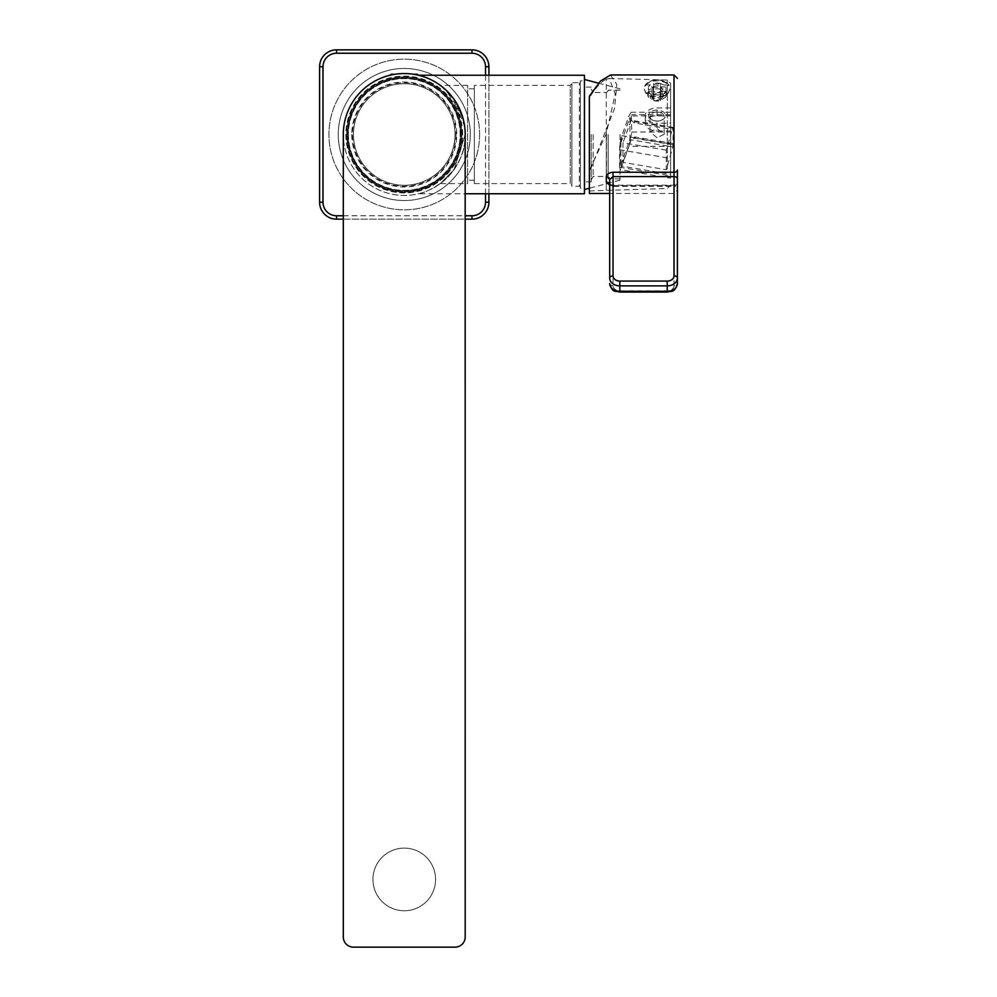 <?xml version="1.0" encoding="UTF-8"?>
<svg xmlns="http://www.w3.org/2000/svg" width="997" height="997" viewBox="0 0 997 997"><rect width="100%" height="100%" fill="white"/><g stroke="black" fill="none" stroke-linecap="round" stroke-linejoin="round"><path stroke-width="0.75" stroke-dasharray="4.99 3.74" d="M353.449 134.495A50.81 50.81 0 0 1 404.259 83.686A50.81 50.81 0 0 1 455.068 134.495A50.81 50.81 0 0 1 404.259 185.305A50.81 50.81 0 0 1 353.449 134.495A50.785 50.785 0 0 1 404.259 83.711A50.785 50.785 0 0 1 455.043 134.495A50.785 50.785 0 0 1 404.259 185.292A50.785 50.785 0 0 1 353.461 134.495A50.847 50.847 0 0 1 404.259 83.648A50.847 50.847 0 0 1 455.106 134.495A50.847 50.847 0 0 1 404.259 185.355A50.847 50.847 0 0 1 353.412 134.495A50.785 50.785 0 0 0 404.259 185.292A50.785 50.785 0 0 0 455.043 134.495A50.785 50.785 0 0 0 404.259 83.711A50.785 50.785 0 0 0 353.461 134.495M462.521 134.495A58.262 58.262 0 0 0 404.259 76.233A58.262 58.262 0 0 0 345.996 134.495A58.262 58.262 0 0 0 404.259 192.77A58.262 58.262 0 0 0 462.521 134.495M347.542 134.495A56.717 56.717 0 0 1 404.259 77.791A56.717 56.717 0 0 1 460.975 134.495A56.717 56.717 0 0 1 404.259 191.212A56.717 56.717 0 0 1 347.542 134.495A56.717 56.717 0 0 0 404.259 191.212A56.717 56.717 0 0 0 460.975 134.495A56.717 56.717 0 0 0 404.259 77.791A56.717 56.717 0 0 0 347.542 134.495A56.717 56.717 0 0 0 404.259 191.212A56.717 56.717 0 0 0 460.975 134.495A56.717 56.717 0 0 0 404.259 77.791A56.717 56.717 0 0 0 347.542 134.495A56.717 56.717 0 0 0 404.259 191.212A56.717 56.717 0 0 0 460.975 134.495A56.717 56.717 0 0 0 404.259 77.791A56.717 56.717 0 0 0 347.542 134.495M462.67 134.495A58.412 58.412 0 0 0 404.259 76.096A58.412 58.412 0 0 0 345.847 134.495A58.412 58.412 0 0 0 404.259 192.907A58.412 58.412 0 0 0 462.67 134.495M338.232 134.495A66.026 66.026 0 0 1 404.259 68.469A66.026 66.026 0 0 1 470.285 134.495A66.026 66.026 0 0 1 404.259 200.534A66.026 66.026 0 0 1 338.232 134.495A66.026 66.026 0 0 0 404.259 200.534A66.026 66.026 0 0 0 470.285 134.495A66.026 66.026 0 0 0 404.259 68.469A66.026 66.026 0 0 0 338.232 134.495M479.594 134.495A75.336 75.336 0 0 1 404.259 209.844A75.336 75.336 0 0 1 328.923 134.495A75.336 75.336 0 0 1 404.259 59.159A75.336 75.336 0 0 1 479.594 134.495A75.336 75.336 0 0 1 404.259 209.844A75.336 75.336 0 0 1 328.923 134.495A75.336 75.336 0 0 1 404.259 59.159A75.336 75.336 0 0 1 479.594 134.495M488.904 202.217A16.924 16.924 0 0 1 471.98 219.153L336.537 219.153A16.924 16.924 0 0 1 319.601 202.217L319.601 66.774A16.924 16.924 0 0 1 336.537 49.85L471.98 49.85A16.924 16.924 0 0 1 488.904 66.774L488.904 202.217M488.904 193.754L488.904 75.249M343.304 219.153L465.2 219.153M460.464 134.495A56.206 56.206 0 0 1 404.259 190.714A56.206 56.206 0 0 1 348.053 134.495A56.206 56.206 0 0 1 404.259 78.289A56.206 56.206 0 0 1 460.464 134.495A56.206 56.206 0 0 0 404.259 78.289A56.206 56.206 0 0 0 348.053 134.495A56.206 56.206 0 0 0 404.259 190.714A56.206 56.206 0 0 0 460.464 134.495M465.076 130.47L465.2 134.495A60.954 60.954 0 0 0 404.259 73.554A60.954 60.954 0 0 0 343.304 134.495A60.954 60.954 0 0 0 404.259 195.449A60.954 60.954 0 0 0 465.2 134.495A60.954 60.954 0 0 0 404.259 73.554A60.954 60.954 0 0 0 343.304 134.495A60.954 60.954 0 0 0 404.259 195.449A60.954 60.954 0 0 0 465.2 134.495L464.664 126.432M421.382 76.009L422.267 76.271L421.382 76.009M427.688 78.24L429.657 79.099L427.676 78.227M431.801 80.134L433.558 81.056M436.312 82.664L438.568 84.122M440.637 85.605L442.531 87.075M442.818 87.3L440.013 85.144M446.693 90.752L448.488 92.571M449.41 93.568L450.183 94.428M453.261 98.267L454.258 99.65M455.941 102.205L457.137 104.186M459.243 108.212L460.165 110.231M461 112.262L445.148 89.306M463.019 118.344L463.543 120.363M463.767 121.335L462.471 116.462M440.873 85.779L453.785 98.99L464.677 126.507L463.692 121.011M439.341 84.658L436.35 82.676M433.508 81.031L432.449 80.47M426.716 77.841L425.495 77.367M424.398 76.981L423.027 76.52M584.441 193.754L584.441 75.249M418.528 193.754C415.45 193.917 428.411 194.191 446.693 178.251C459.605 164.206 465.773 149.625 465.2 134.495C465.861 150.397 459.056 165.577 444.799 180.008C426.342 194.614 416.173 193.655 418.528 193.754L465.2 193.754M461.823 134.495A57.564 57.564 0 0 0 404.259 76.943A57.564 57.564 0 0 0 346.694 134.495A57.564 57.564 0 0 0 404.259 192.06A57.564 57.564 0 0 0 461.823 134.495A57.564 57.564 0 0 0 404.259 76.943A57.564 57.564 0 0 0 346.694 134.495A57.564 57.564 0 0 0 404.259 192.06A57.564 57.564 0 0 0 461.823 134.495M465.2 936.993A10.157 10.157 0 0 1 455.043 947.15L353.461 947.15A10.157 10.157 0 0 1 343.304 936.993L343.304 134.495A60.954 60.954 0 0 1 404.259 73.554A60.954 60.954 0 0 1 465.2 134.495L465.2 936.993M435.577 879.429A31.318 31.318 0 0 0 404.259 848.111A31.318 31.318 0 0 0 372.94 879.429A31.318 31.318 0 0 0 404.259 910.747A31.318 31.318 0 0 0 435.577 879.429A31.318 31.318 0 0 0 404.259 848.111A31.318 31.318 0 0 0 372.94 879.429A31.318 31.318 0 0 0 404.259 910.747A31.318 31.318 0 0 0 435.577 879.429M395.198 74.227C388.593 75.46 388.593 75.46 395.198 74.227C388.593 75.46 388.593 75.46 395.198 74.227L391.223 74.227M413.319 74.227C419.924 75.46 419.924 75.46 413.319 74.227L417.294 74.227M584.441 134.495L584.441 189.53L584.441 134.495M619.997 134.495L619.997 180.208L619.997 134.495M608.145 134.495L608.145 178.862L608.145 134.495M606.45 134.495L606.45 176.494L606.45 134.495M593.165 134.495L593.165 176.494L593.165 134.495M591.209 134.495L591.209 181.903L591.209 134.495M584.441 188.171L584.441 80.832L584.441 188.171L580.379 188.171L580.379 80.832L584.441 80.832M580.379 188.171L580.379 80.832M580.379 187.324L580.379 81.679L580.379 187.324A1.022 1.022 0 0 0 579.357 186.302L579.357 82.689L579.357 186.302L571.904 186.302L571.904 82.689L579.357 82.689A1.022 1.022 0 0 0 580.379 81.679M571.904 186.302L571.904 82.689M571.904 83.711L571.904 185.292L571.904 83.711L570.222 85.406L570.222 183.598L571.904 185.292M474.348 183.598L570.222 183.598L570.222 85.406L474.348 85.406L474.348 183.598L474.348 85.406M474.348 88.795L474.348 180.208L474.348 88.795L467.581 88.795L467.581 180.208L467.581 88.795M474.348 180.208L467.581 180.208M467.581 183.598L467.581 85.406L467.581 183.598L440.375 183.598L453.996 169.727L465.2 134.495L453.996 169.727L440.375 183.598M467.581 85.406L440.387 85.418M464.938 128.787L464.864 128.065L464.938 128.787M463.605 120.625L463.007 118.269M457.411 104.685L456.302 102.778M453.772 98.952L446.531 90.602M445.198 89.344L440.524 85.518M351.779 134.495A52.48 52.48 0 0 0 404.259 186.987A52.48 52.48 0 0 0 456.738 134.495A52.48 52.48 0 0 0 404.259 82.016A52.48 52.48 0 0 0 351.779 134.495M348.389 134.495A55.869 55.869 0 0 0 404.259 190.365A55.869 55.869 0 0 0 460.128 134.495A55.869 55.869 0 0 0 404.259 78.626A55.869 55.869 0 0 0 348.389 134.495A55.869 55.869 0 0 1 404.259 78.626A55.869 55.869 0 0 1 460.128 134.495A55.869 55.869 0 0 1 404.259 190.365A55.869 55.869 0 0 1 348.389 134.495M631.113 120.251L622.975 142.783L620.957 142.733L629.456 118.88L634.428 122.992L672.875 129.523L673.237 128.252L672.875 146.933L666.283 169.727L666.283 150.136L672.875 127.342L631.113 120.251L629.456 118.88L629.917 117.634L634.877 121.746L673.237 128.252M672.875 127.342L672.875 129.523M672.875 144.764L634.428 138.234L629.456 140.652L631.113 139.842L672.875 146.933M629.581 139.954L630.029 138.708L629.581 139.954M629.917 117.634L629.917 139.393L634.877 136.975L673.237 143.493M657.073 137.698L649.969 131.916L657.073 128.563L664.189 134.333L657.073 137.698M631.113 139.842L622.975 162.374L620.957 164.393L629.456 140.652M621.318 163.184L621.318 167.409A10.157 1.408 -80.4 0 1 620.034 169.577A10.157 1.408 -80.4 0 1 619.536 167.16L619.536 149.749A10.157 1.408 -80.4 0 1 621.318 137.175L628.97 115.876L631.126 112.25L631.786 132.04L628.97 146.347L670.62 146.347L670.62 130.956L657.073 130.956L657.073 123.167L670.62 123.167L670.62 130.956M621.841 135.629L670.62 143.917L670.62 175.833L670.62 174.388L621.841 166.1L621.318 167.409M621.841 166.1L628.97 146.347M621.318 137.175L621.318 141.412M666.283 150.136L622.975 142.783L622.975 162.374L666.283 169.727M620.957 164.393L620.957 142.733M619.536 167.16L670.62 175.833L670.62 178.164L620.034 169.577M670.62 166.923L670.62 83.387L670.62 166.923M670.62 174.388L670.62 146.347M670.62 143.917L670.62 115.876L628.97 115.876M670.62 123.167L670.62 115.876M606.288 133.685L606.288 190.066L606.288 79.162L609.267 78.489L615.236 93.83L606.288 133.685L589.352 170.686L589.352 190.95L589.352 97.781C595.683 87.624 601.328 81.418 606.288 79.162M660.463 94.678L660.463 91.525A5.085 3.265 180 0 1 653.696 91.525L653.696 94.678A9.309 5.982 180 0 0 660.463 94.678L663.977 93.12L668.314 93.12A12.861 8.275 180 0 1 657.073 97.37A12.861 8.275 -0 0 1 645.832 93.12L644.212 88.845L645.832 85.069L660.463 83.76L660.463 87.512L665.747 90.565L665.747 92.621L662.743 94.703L660.861 94.703A5.085 3.265 -0 0 1 662.158 96.883A5.085 3.265 -0 0 1 660.861 99.052L662.743 99.052A6.605 4.25 180 0 0 662.743 94.703M660.463 93.232L660.463 87.512L653.696 87.375L653.696 94.441A5.085 3.265 -0 0 1 660.463 94.441L660.463 93.232A6.605 4.25 180 0 0 653.696 93.232M653.696 94.678L653.696 98.529L660.463 98.666L660.463 94.902L653.696 94.902L650.181 93.12A9.309 5.982 180 0 1 648.399 91.275L653.297 91.275A5.085 3.265 180 0 1 652.001 89.094A5.085 3.265 180 0 1 653.297 86.913L648.399 86.913L648.399 90.216L653.696 87.375L653.696 83.524L653.696 94.441M651.415 94.703L648.399 92.621L648.399 90.216L647.763 92.297L648.399 96.983L651.415 99.052L653.297 99.052A5.085 3.265 -0 0 1 652.001 96.883A5.085 3.265 -0 0 1 653.297 94.703L651.415 94.703A6.605 4.25 180 0 0 651.415 99.052M653.696 91.525L653.696 100.523L653.696 98.529L648.399 94.565L648.399 91.275M653.696 86.664A5.085 3.265 180 0 1 660.463 86.664L660.463 83.524L663.977 85.069A9.309 5.982 180 0 1 665.747 86.913L660.861 86.913A5.085 3.265 180 0 1 662.158 89.094A5.085 3.265 180 0 1 660.861 91.275L665.747 91.275L665.747 94.914L660.463 98.666L660.463 100.523L660.463 99.314A5.085 3.265 -0 0 1 653.696 99.314M662.743 99.052L665.747 96.983L666.395 92.671L665.747 86.913M589.352 96.148L589.352 97.781M589.352 193.493L589.352 170.686M610.525 74.974L616.782 84.483L614.601 108.262L589.352 172.319M663.977 85.069L668.314 85.069L669.947 88.845L668.314 93.12M645.832 93.12L650.181 93.12M674.009 74.974L674.009 193.493L674.009 185.168L674.009 186.377L613.055 186.377L613.055 185.168L609.678 185.168M613.055 185.616L674.009 185.616A3.39 2.941 0 0 0 677.399 182.675L677.399 190.103L674.009 193.493L609.678 193.493M677.399 182.675L677.399 283.509A3.39 2.181 180 0 1 674.009 285.69A6.767 5.184 180 0 1 667.23 290.875L619.835 290.875A6.767 5.184 180 0 1 613.055 285.69L613.055 186.377L609.678 184.856L609.678 179.385M650.181 85.069A9.309 5.982 180 0 0 648.399 86.913M645.832 85.069A12.861 8.275 -0 0 1 657.073 80.819A12.861 8.275 180 0 1 668.314 85.069M663.977 93.12A9.309 5.982 180 0 0 665.747 91.275M660.463 83.524A9.309 5.982 180 0 0 653.696 83.524M660.463 91.525L660.463 99.314M660.861 91.275L660.861 99.052M660.861 86.913L660.861 94.703M660.463 86.664L660.463 94.441M653.297 86.913L653.297 94.703M653.297 91.275L653.297 99.052M648.399 92.621A9.309 5.982 180 0 0 647.763 94.802A9.309 5.982 180 0 0 648.399 96.983M660.463 89.231A9.309 5.982 180 0 0 653.696 89.231M665.747 96.983A9.309 5.982 180 0 0 666.395 94.802A9.309 5.982 180 0 0 665.747 92.621M653.696 100.373A9.309 5.982 180 0 0 660.463 100.373M653.696 100.523A6.605 4.25 180 0 0 660.463 100.523M665.585 82.115A12.861 8.275 180 0 1 669.947 88.322A12.861 8.275 180 0 1 657.073 96.584A12.861 8.275 -0 0 1 644.212 88.322A12.861 8.275 -0 0 1 648.573 82.115A12.861 8.275 -0 0 1 657.073 80.047A12.861 8.275 180 0 1 665.585 82.115A17.261 17.261 0 0 0 648.573 82.115M670.62 115.714L657.073 115.714A11.852 7.615 180 0 0 645.221 123.329A11.852 7.615 180 0 0 657.073 130.956M670.62 107.938L657.073 107.938A11.852 7.615 180 0 0 645.221 115.552A11.852 7.615 180 0 0 657.073 123.167M657.073 120.998A8.462 5.446 -0 0 1 652.474 120.114A8.462 5.446 -0 0 1 648.96 114.007A8.462 5.446 -0 0 1 657.073 110.106A8.462 5.446 -0 0 1 665.198 114.007A8.462 5.446 -0 0 1 661.684 120.114A8.462 5.446 -0 0 1 657.073 120.998M660.949 120.425A7.116 4.574 180 0 1 657.073 121.16A7.116 4.574 -0 0 1 653.209 120.425A7.116 4.574 -0 0 1 649.969 116.587A7.116 4.574 -0 0 1 657.073 112.025A7.116 4.574 180 0 1 664.189 116.587A7.116 4.574 180 0 1 660.949 120.425L661.684 120.114M485.527 193.754L485.527 75.249M343.304 215.763L465.2 215.763M456.065 134.495A51.807 51.807 0 0 1 404.259 186.302A51.807 51.807 0 0 1 352.452 134.495A51.807 51.807 0 0 1 404.259 82.689A51.807 51.807 0 0 1 456.065 134.495M634.877 121.746L634.428 122.992M634.428 138.234L634.877 136.975M619.536 149.749L670.62 158.423M667.329 169.091L667.329 80.009L667.329 169.091M674.009 285.69L674.009 186.377A3.39 2.181 180 0 0 677.399 184.196M613.055 285.69A3.39 2.181 -0 0 1 609.678 283.509M667.23 290.875L667.23 292.084M619.835 290.875L619.835 292.084M631.786 132.04L670.62 132.04M670.62 114.63L631.786 114.63M657.073 115.714L657.073 107.938M619.997 180.208L589.352 188.234M619.997 88.795L598.574 83.187M619.997 178.862L608.145 178.862M619.997 90.141L608.145 90.141M591.209 179.871L593.165 176.494L606.45 176.494L608.145 178.176M608.145 90.827L606.45 92.509L593.165 92.509L591.209 89.132M591.209 181.903L584.441 181.903M591.209 87.1L584.441 87.1M609.267 78.489L667.329 80.009L670.62 83.387M589.352 190.95L667.329 188.47L670.62 185.081M609.516 184.295L613.055 185.168L674.009 185.168L677.399 181.778M662.158 89.094L662.158 96.883M652.001 89.094L652.001 96.883M647.763 92.297L647.763 94.802M666.395 92.671L666.395 94.802M645.221 115.552L645.221 123.329M653.209 120.425L652.474 120.114M664.189 134.333L664.189 116.587M649.969 131.916L649.969 116.587M670.62 112.25L631.126 112.25"/><path stroke-width="1.5" d="M465.2 219.153L471.98 219.153A16.924 16.924 0 0 0 488.904 202.217L488.904 193.754M488.904 75.249L488.904 66.774A16.924 16.924 0 0 0 471.98 49.85L336.537 49.85A16.924 16.924 0 0 0 319.601 66.774L319.601 202.217A16.924 16.924 0 0 0 336.537 219.153L343.304 219.153M418.528 75.249L421.382 76.009L418.528 75.249L584.441 75.249L584.441 193.754L465.2 193.754M423.314 76.607L424.398 76.981M424.685 77.081L425.545 77.392M425.981 77.554L427.688 78.24M438.568 84.122L440.637 85.605M445.148 89.306L446.693 90.752M448.488 92.571L449.41 93.568M450.183 94.428L451.678 96.223M451.778 96.335L453.261 98.267M457.137 104.186L458.234 106.193M458.296 106.318L459.243 108.212M460.165 110.231L461 112.262M462.471 116.462L463.019 118.344M463.543 120.363L463.767 121.335M464.664 126.432L464.901 128.451M464.914 128.501L465.076 130.47M465.175 132.676L465.2 936.993A10.157 10.157 0 0 1 455.043 947.15L353.461 947.15A10.157 10.157 0 0 1 343.304 936.993L343.304 134.495A60.954 60.954 0 0 1 404.259 73.554A60.954 60.954 0 0 1 465.2 134.495L465.175 132.564M440.013 85.144L439.341 84.658M432.449 80.47L431.801 80.134M427.676 78.227L426.716 77.841M390.276 75.174L391.223 74.227L394.6 74.326M413.917 74.326L413.319 74.227C419.924 75.46 419.924 75.46 413.319 74.227L417.294 74.227L418.242 75.174M465.063 130.358L464.938 128.787L465.063 130.358M464.864 128.065L464.764 127.13L464.864 128.065M463.007 118.269L457.411 104.685M454.258 99.65L453.772 98.952M446.531 90.602L445.684 89.792M677.399 190.103L677.399 170.063A3.39 2.168 0 0 1 674.009 172.232L613.055 172.232C608.868 172.655 606.612 174.226 606.288 176.955A3.39 2.443 0 0 1 609.678 179.385L613.055 176.581L674.009 176.581L674.009 74.974L610.525 74.974L600.593 80.969L589.352 96.148L589.352 193.493L609.678 193.493M609.678 185.168L606.288 182.102A3.39 2.729 0 0 1 609.678 184.831L609.678 278.063A10.157 7.777 0 0 0 619.835 285.852L619.835 291.286A10.157 7.777 180 0 1 609.678 283.509C612.594 293.592 615.635 290.513 619.835 292.084L619.835 291.286L667.23 291.286L667.23 285.852A10.157 7.777 0 0 0 677.399 278.063L677.399 170.063M677.399 283.509C674.62 293.38 671.43 290.613 667.23 292.084L667.23 291.286A10.157 7.777 180 0 0 677.399 283.509L677.399 278.063A3.39 2.181 -0 0 0 674.009 275.895L674.009 176.581A3.39 2.181 -0 0 1 677.399 178.75M609.678 179.385L609.678 278.063A3.39 2.181 180 0 1 613.055 275.895A6.767 5.184 0 0 0 619.835 281.079L667.23 281.079A6.767 5.184 0 0 0 674.009 275.895M465.2 215.763L471.98 215.763L471.98 219.153A16.924 16.924 0 0 0 488.904 202.217L485.527 202.217L485.527 193.754M471.98 215.763A13.547 13.547 0 0 0 485.527 202.217M485.527 75.249L485.527 66.774A13.547 13.547 0 0 0 471.98 53.24L336.537 53.24A13.547 13.547 0 0 0 322.991 66.774L322.991 202.217A13.547 13.547 0 0 0 336.537 215.763L343.304 215.763M485.527 66.774L488.904 66.774M471.98 53.24L471.98 49.85M336.537 53.24L336.537 49.85M322.991 66.774L319.601 66.774M322.991 202.217L319.601 202.217M336.537 215.763L336.537 219.153M606.288 176.955L606.288 182.102M613.055 275.895L613.055 172.232M667.23 281.079L667.23 285.852L619.835 285.852L619.835 281.079M589.352 188.234L584.441 189.53M598.574 83.187L584.441 79.473M674.009 74.974L677.399 78.364M667.23 292.084L619.835 292.084"/></g></svg>
